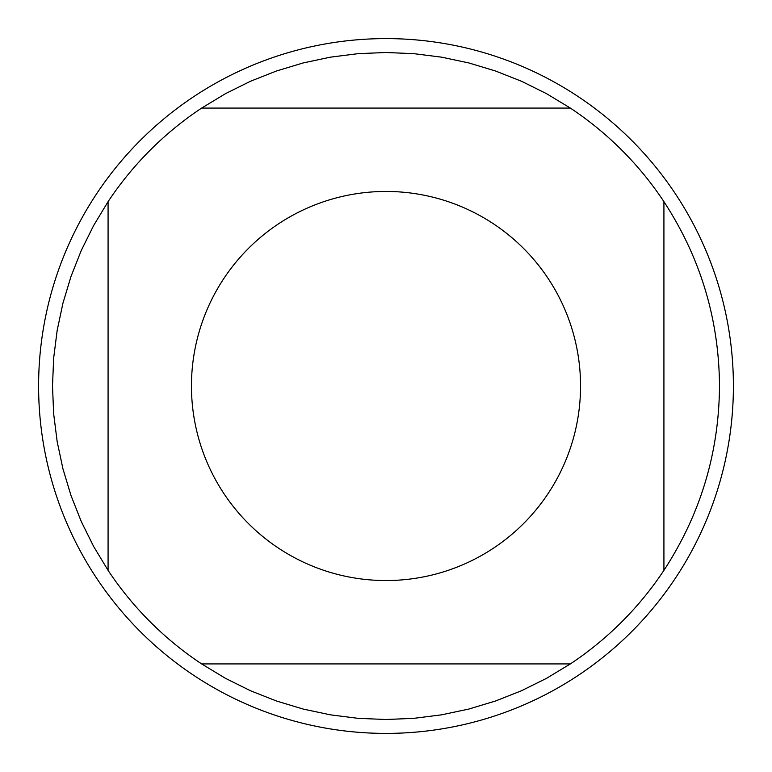 <?xml version="1.0" encoding="UTF-8"?>
<svg xmlns="http://www.w3.org/2000/svg" width="772" height="772" viewBox="0 0 772 772"><rect width="100%" height="100%" fill="white"/><g stroke="black" fill="none" stroke-linecap="round" stroke-linejoin="round"><path stroke-width="1.16" d="M733.4 386A347.4 347.4 0 0 1 386 733.4A347.4 347.4 0 0 1 38.6 386A347.4 347.4 0 0 1 386 38.6A347.4 347.4 0 0 1 733.4 386M580.544 386A194.544 194.544 0 0 0 329.837 199.736A194.544 194.544 0 0 0 223.88 493.54A194.544 194.544 0 0 0 580.544 386M570.354 108.08L546.479 93.644L521.486 81.253L495.547 71.005L468.836 62.947L441.545 57.157L413.869 53.664L386 52.496L358.131 53.664L330.455 57.157L303.164 62.947L276.453 71.005L250.514 81.253L225.52 93.644L201.646 108.08A333.504 333.504 0 0 0 108.08 201.646L93.644 225.52L81.253 250.514L71.005 276.453L62.947 303.164L57.157 330.455L53.664 358.131L52.496 386L53.664 413.869L57.157 441.545L62.947 468.836L71.005 495.547L81.253 521.486L93.644 546.479L108.08 570.354A333.504 333.504 0 0 0 201.646 663.92L225.52 678.356L250.514 690.747L276.453 700.995L303.164 709.053L330.455 714.843L358.131 718.336L386 719.504L413.869 718.336L441.545 714.843L468.836 709.053L495.547 700.995L521.486 690.747L546.479 678.356L570.354 663.92A333.504 333.504 0 0 0 663.92 570.354L663.92 201.646A333.504 333.504 0 0 0 570.354 108.08L201.646 108.08M108.08 201.646L108.08 570.354M201.646 663.92L570.354 663.92M663.92 570.354C700.474 514.335 719.002 452.884 719.504 386C719.002 319.116 700.474 257.665 663.92 201.646"/></g></svg>
